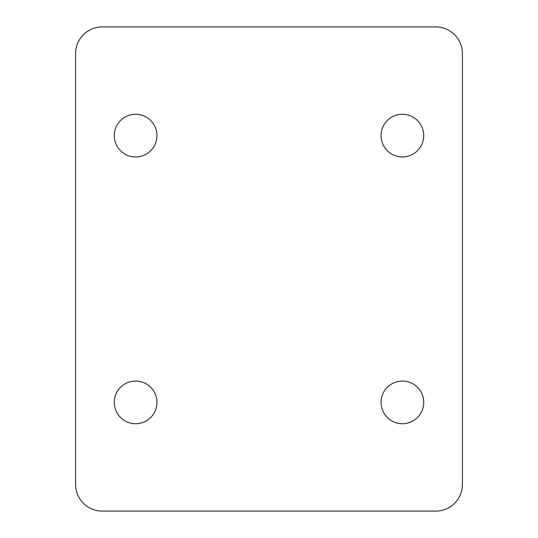 <?xml version="1.0" encoding="UTF-8"?>
<svg xmlns="http://www.w3.org/2000/svg" width="538" height="538" viewBox="0 0 538 538"><rect width="100%" height="100%" fill="white"/><g stroke="black" fill="none" stroke-linecap="round" stroke-linejoin="round"><path stroke-width="0.81" d="M462.411 484.422A26.678 26.678 0 0 1 435.733 511.1L102.267 511.1A26.678 26.678 0 0 1 75.589 484.422L75.589 53.578A26.678 26.678 0 0 1 102.267 26.9L435.733 26.9A26.678 26.678 0 0 1 462.411 53.578L462.411 484.422M402.39 423.729A21.345 21.345 0 0 0 420.871 391.718A21.345 21.345 0 0 0 383.903 391.718A21.345 21.345 0 0 0 402.39 423.729M135.61 423.729A21.345 21.345 0 0 0 154.097 391.718A21.345 21.345 0 0 0 117.129 391.718A21.345 21.345 0 0 0 135.61 423.729M135.61 114.271A21.345 21.345 0 0 1 154.097 146.282A21.345 21.345 0 0 1 117.129 146.282A21.345 21.345 0 0 1 135.61 114.271M402.39 114.271A21.345 21.345 0 0 1 420.871 146.282A21.345 21.345 0 0 1 383.903 146.282A21.345 21.345 0 0 1 402.39 114.271"/></g></svg>
